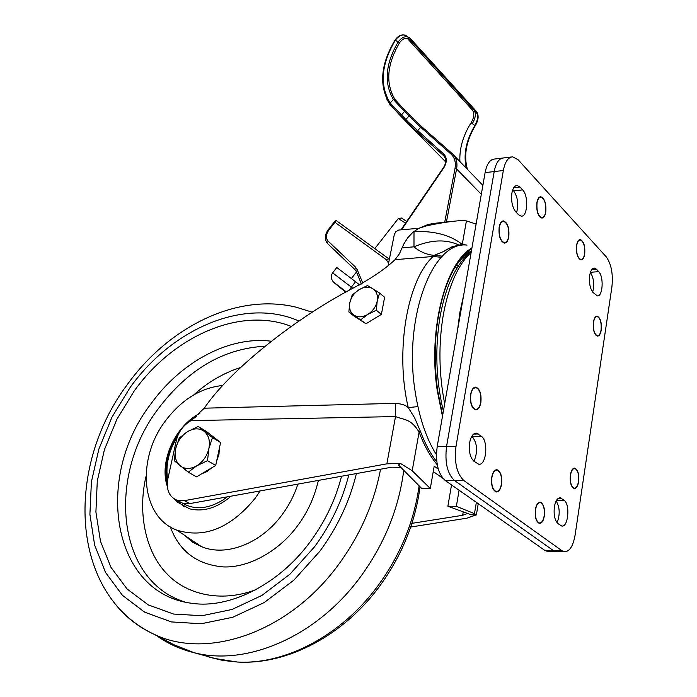 <?xml version="1.0" encoding="UTF-8"?>
<svg xmlns="http://www.w3.org/2000/svg" width="697" height="697" viewBox="0 0 697 697"><rect width="100%" height="100%" fill="white"/><g stroke="black" fill="none" stroke-linecap="round" stroke-linejoin="round"><path stroke-width="1.05" d="M539.548 523.046L537.291 521.844M544.165 515.963C543.285 520.729 541.691 523.081 539.408 523.029C536.193 521.426 534.904 516.947 535.557 509.594C536.455 504.855 538.032 502.511 540.297 502.563C543.521 504.158 544.819 508.627 544.165 515.963M535.401 509.481C536.333 504.576 537.962 502.145 540.306 502.197C543.651 503.853 544.993 508.479 544.322 516.076C543.407 521.007 541.761 523.447 539.391 523.395C536.054 521.731 534.73 517.096 535.401 509.481M539.827 502.171L542.066 503.704M574.302 488.17L572.315 487.177M578.493 481.514C577.691 485.957 576.262 488.17 574.197 488.153C571.157 486.619 569.928 482.263 570.521 475.075C571.322 470.658 572.751 468.454 574.79 468.471C577.848 469.996 579.085 474.352 578.493 481.514M570.381 474.962C571.209 470.379 572.681 468.096 574.798 468.114C577.97 469.7 579.242 474.204 578.632 481.636C577.804 486.236 576.332 488.527 574.189 488.51C571.035 486.915 569.763 482.402 570.381 474.962M574.363 468.105L576.349 469.412M496.229 491.551C498.703 491.612 500.411 489.198 501.37 484.31C502.075 476.556 500.629 471.825 497.031 470.118C494.591 470.066 492.884 472.461 491.916 477.323C491.211 485.095 492.648 489.834 496.229 491.551L496.412 491.577M501.535 484.441C502.267 476.399 500.768 471.503 497.048 469.734C494.513 469.673 492.744 472.165 491.751 477.192C491.01 485.243 492.5 490.157 496.212 491.934C498.773 491.995 500.551 489.494 501.535 484.441M499.139 471.494L496.508 469.708M472.914 407.98L475.807 409.47M470.815 394.485C470.092 402.674 471.686 407.667 475.607 409.453C478.055 409.47 479.754 407.135 480.686 402.465C481.409 394.284 479.806 389.309 475.868 387.523C473.446 387.515 471.764 389.832 470.815 394.485M480.86 402.605C481.61 394.136 479.954 388.978 475.877 387.131C473.359 387.123 471.616 389.527 470.641 394.336C469.883 402.831 471.538 407.998 475.598 409.845C478.142 409.862 479.893 407.449 480.86 402.605M478.194 388.961L475.31 387.131M541.935 217.708L539.652 216.811M545.629 212.01C544.941 215.704 543.669 217.603 541.822 217.708C538.058 216 536.463 211.017 537.047 202.766C537.744 199.089 538.999 197.207 540.828 197.103C544.61 198.802 546.204 203.777 545.629 212.01M536.89 202.6C537.614 198.793 538.912 196.842 540.811 196.728C544.723 198.497 546.378 203.646 545.777 212.167C545.063 216 543.756 217.969 541.839 218.074C537.936 216.305 536.289 211.147 536.89 202.6M540.358 196.763L542.649 198M504.567 242.722L501.945 241.615M508.627 236.684C507.869 240.622 506.466 242.634 504.419 242.722C500.385 240.944 498.686 235.804 499.331 227.3C500.097 223.388 501.491 221.385 503.513 221.297C507.564 223.066 509.272 228.198 508.627 236.684M499.165 227.126C499.958 223.084 501.404 221.001 503.495 220.905C507.695 222.744 509.463 228.058 508.793 236.849C508.008 240.927 506.553 243.018 504.436 243.105C500.254 241.267 498.494 235.943 499.165 227.126M502.999 220.94L505.63 222.395M579.094 258.814L581.054 259.58M576.715 245.501C576.166 253.281 577.586 257.968 580.976 259.58C582.718 259.493 583.912 257.62 584.565 253.961C585.105 246.198 583.677 241.519 580.287 239.916C578.562 240.003 577.369 241.859 576.715 245.501M584.705 254.109C585.262 246.076 583.79 241.223 580.27 239.559C578.484 239.646 577.247 241.58 576.576 245.353C576.01 253.403 577.482 258.265 580.984 259.929C582.788 259.842 584.034 257.907 584.705 254.109M581.838 240.683L579.86 239.585M595.665 335.004L597.512 335.771M593.539 322.328C592.999 329.751 594.297 334.229 597.434 335.762C599.211 335.71 600.422 333.767 601.084 329.951C601.624 322.545 600.317 318.076 597.172 316.543C595.421 316.595 594.21 318.529 593.539 322.328M601.223 330.082C601.781 322.415 600.431 317.788 597.163 316.194C595.351 316.255 594.097 318.25 593.4 322.188C592.842 329.873 594.184 334.516 597.442 336.111C599.272 336.05 600.535 334.046 601.223 330.082M598.61 317.292L596.763 316.203M589.697 275.463C588.93 282.851 590.028 288.497 592.973 292.392L597.277 295.877C602.827 296.905 604.029 276.683 598.74 271.664L596.484 269.234L594.349 268.057C592.11 268.153 590.559 270.628 589.697 275.463M554.376 506.858C553.549 514.787 554.734 520.363 557.931 523.586L561.704 526.008C568.16 527.777 570.39 504.445 564.187 500.359L560.327 497.815C557.487 497.763 555.5 500.777 554.376 506.858M511.894 193.078C510.988 201.067 512.278 207.331 515.789 211.879L518.49 214.702L521.217 216.148C527.62 217.081 528.762 195.77 522.645 189.898L519.962 187.014L517.104 185.472C514.586 185.62 512.853 188.155 511.894 193.078M469.647 442.621C468.654 451.229 470.066 457.424 473.899 461.205L478.647 464.185C486.262 466.049 488.693 441.149 481.392 436.287L476.53 433.151C473.237 433.098 470.945 436.252 469.647 442.621M518.167 159.813L512.713 156.834C508.191 157.121 505.072 161.678 503.339 170.504L455.986 446.481C454.13 462.399 456.77 473.768 463.897 480.59L562.035 550.778L564.23 551.745C569.466 551.858 573.091 546.3 575.103 535.087L611.896 286.998C613.238 273.965 611.33 263.893 606.181 256.775L518.167 159.813M503.617 157.931C499.078 158.228 495.933 162.776 494.19 171.567L446.55 446.55C444.677 462.407 447.335 473.733 454.505 480.529L553.244 550.482L556.79 551.501L553.244 550.482L454.505 480.529C447.335 473.733 444.677 462.407 446.55 446.55L494.19 171.567C495.933 162.776 499.078 158.228 503.617 157.931L511.302 156.999M590.376 272.483C593.748 277.807 594.524 284.341 592.711 292.095C594.524 284.341 593.748 277.807 590.376 272.483M556.154 500.951C559.857 507.32 560.161 514.586 557.069 522.767C560.161 514.586 559.857 507.32 556.154 500.951M512.356 191.004L513.611 190.873L512.704 189.906L513.611 190.873C517.775 196.929 518.76 204.212 516.582 212.707C518.76 204.212 517.775 196.929 513.611 190.873L522.645 189.898M471.73 436.392L472.104 436.392C477.349 443.248 477.985 451.543 474.004 461.283C477.985 451.543 477.349 443.248 472.104 436.392L481.392 436.287M597.521 336.12L599.281 334.839M596.78 316.551L595.003 317.51M581.071 259.937L582.901 258.526M579.878 239.942L578.031 241.023M506.98 241.197L504.593 243.105M500.594 222.901L503.025 221.324M544.026 216.41L541.952 218.074M538.276 198.471L540.384 197.129M475.807 409.862L478.604 407.884M475.319 387.523L472.496 389.161M496.403 491.96L499.061 490.209M496.508 470.1L493.842 471.503M576.288 487.229L574.302 488.519M572.368 469.421L574.363 468.454M541.822 521.966L539.539 523.412M537.535 503.652L539.827 502.537M502.197 158.106L494.591 159.029C490.017 159.325 486.854 163.856 485.103 172.621L437.185 446.62C435.303 462.416 437.969 473.699 445.183 480.468L544.514 550.194L548.086 551.205M426.442 225.854L418.653 228.407L427.409 224.756L432.619 223.563L426.442 225.854C440.6 222.866 452.344 221.097 461.684 220.557L466.415 220.888L476.103 224.094M436.819 461.832C430.511 453.834 425.048 443.675 420.413 431.356L419.097 432.079L412.197 470.736L430.293 488.527L434.196 466.197L438.3 469.107M459.096 490.235L456.361 506.344L474.483 513.645L476.356 502.354M451.525 484.92L447.883 506.205L456.361 506.344M447.883 506.205L471.102 514.769L476.365 514.935L474.483 513.645M412.197 470.736L400.418 463.4L398.518 465.012L421.685 488.44L430.293 488.527M433.255 471.564L442.909 478.351M418.653 228.407L412.851 232.31L407.789 237.738L403.842 243.959L399.337 253.935L395.016 259.693C384.849 269.295 370.804 278.809 352.882 288.227C291.18 320.646 228.093 372.486 204.308 408.189L395.382 403.363L395.521 416.571L190.908 420.622L188.347 422.382C182.213 426.825 178.214 432.828 176.358 440.382L167.864 478.795C166.025 489.843 169.171 497.022 177.326 500.35L184.33 500.673L386.861 463.836L395.521 416.571C404.33 420.134 410.777 418.409 419.097 432.079C424.185 445.575 430.241 456.465 437.272 464.777M411.927 523.342L462.651 515.301L466.868 513.706M410.716 527.019L466.903 518.185L475.572 515.127M178.24 500.847L182.762 503.278L189.758 503.609L391.784 467.182L400.548 467.382M395.382 403.363C401.533 403.772 405.82 405.184 408.25 407.606L417.895 406.612M400.418 463.4L386.861 463.836M190.908 420.622L204.308 408.189M432.619 223.563L450.976 221.472M466.415 220.888L462.259 244.394L452.161 246.712L443.789 251.425C449.539 247.418 455.437 245.422 461.492 245.44M420.413 431.356L414.61 417.799L408.25 407.606C394.85 351.349 407.257 279.75 433.203 256.461L395.016 259.693M442.377 256.147L434.196 255.372C426.73 254.684 419.995 251.835 413.983 246.816L414.001 231.36M466.938 245.1L462.259 244.394C450.262 235.028 434.161 230.751 413.966 231.561M458.574 244.908C445.888 239.045 431.025 239.681 413.983 246.816L401.995 247.888M441.271 257.298L433.203 256.461L434.196 255.372L443.789 251.425M439.058 399.329L440.609 398.292M460.621 262.621L459.541 261.148M458.042 266.376L456.701 264.825M442.639 415.403L437.594 390.294C432.846 353.771 435.224 320.454 444.712 290.353C451.665 269.974 460.682 256.13 471.782 248.812M467.042 245.1C432.75 240.404 403.258 317.492 415.09 391.148C419.045 417.137 426.163 438.343 436.435 454.758M471.939 247.914C445.174 263.083 427.993 330.099 437.228 390.486L442.473 416.362M471.425 250.833C465.579 254.17 460.168 259.563 455.193 267.021M418.853 228.302L398.736 230.036L395.722 231.84L394.31 234.558L388.151 265.287M404.748 110.161L421.999 126.941M394.85 99.288L404.704 110.117L404.521 111.529L393.396 99.462L394.85 99.288C385.415 83.231 386.966 64.394 399.512 42.796C403.267 37.96 406.865 36.967 410.324 39.834L476.469 112.783C478.595 116.007 478.186 120.154 475.249 125.242L475.354 125.521C466.188 140.89 463.54 155.501 467.417 169.354M444.355 156.346L407.501 122.986L389.693 104.097L390.154 102.999L408.634 122.393L443.771 154.046C447.152 157.679 447.117 162.331 443.684 168.003L401.524 229.775M407.153 38.222L472.47 110.143C474.587 113.472 474.099 117.706 471.033 122.838L472.27 123.648C475.371 118.621 476.086 114.238 474.404 110.501M444.756 221.977L455.01 168.517C456.056 162.366 454.697 157.531 450.942 154.02L420.718 127.29L404.521 111.529L401.333 114.996L400.026 115.388L404.469 119.919L405.776 119.535L408.947 116.085L409.13 114.674M408.041 36.993L407.64 36.732C403.772 33.578 399.695 34.702 395.408 40.104C381.163 64.194 379.412 85.165 390.154 102.999L393.396 99.462C383.786 83.1 385.38 63.924 398.161 41.925C402.413 36.488 406.482 35.347 410.359 38.509L410.324 39.834M477.715 118.804L475.075 125.512M394.999 40.112L399.512 42.796M405.532 223.179L398.335 218.518M352.778 288.288L351.332 287.138L355.575 281.727L336.808 267.517L332.635 272.867L351.332 287.138L349.232 290.205M359.643 284.977L355.575 281.727M388.569 263.187L386.234 259.667L334.952 222.291L335.301 220.67L336.172 220.513L388.691 258.709M346.113 291.921L333.271 281.884C330.901 278.748 330.683 275.742 332.635 272.867M398.466 218.431L401.507 218.048L406.726 221.428M379.577 293.062L384.622 297.27L381.39 314.373L365.986 323.774L354.006 316.081L348.857 311.986L349.781 302.907L352.168 295.014L359.06 289.699L367.432 285.543L372.764 288.689C376.615 291.32 378.105 295.441 377.225 301.043L379.577 293.062L372.764 288.689C368.669 286.415 364.104 286.755 359.06 289.699C354.137 292.949 351.044 297.349 349.781 302.907C348.875 308.44 350.312 312.561 354.102 315.244L348.857 311.986M376.31 310.226L377.225 301.043C375.971 306.671 372.843 311.123 367.842 314.391L376.31 310.226L381.39 314.373M360.854 319.688L367.842 314.391C362.728 317.309 358.145 317.597 354.102 315.244L365.986 323.774M146.004 476.426C137.126 514.36 146.553 552.625 166.043 572.856C184.539 593.513 219.355 603.541 255.773 589.714M240.587 367.493C223.293 373.139 207.741 382.244 193.914 394.79M260.12 490.923L255.102 498.364C230.568 528.126 204.491 538.72 176.855 530.147C140.899 517.148 136.142 459.079 165.477 420.84C181.629 399.573 200.719 387.785 222.752 385.476M231.116 496.151C217.229 507.982 203.35 512.199 189.462 508.793L176.986 501.875L174.111 498.869M167.306 486.314C158.899 461.919 175.017 426.024 199.856 413.338M212.907 436.531L215.443 438.509M219.424 448.058L218.954 454.444L216.689 460.848M211.722 467.818L206.904 471.634L201.66 473.821M198.209 426.459L206.364 431.408L220.592 442.543L215.713 465.439L196.537 476.87L188.251 472.183L196.763 465.805C190.403 469.342 184.853 469.334 180.114 465.796C175.714 461.823 174.224 456.126 175.661 448.711C177.508 441.306 181.49 435.599 187.624 431.609C193.871 428.036 199.403 427.949 204.221 431.356C208.734 435.233 210.294 440.94 208.908 448.467L212.463 437.62L198.209 426.459L187.624 431.609L179.26 438.021L175.661 448.711L174.25 460.717L188.251 472.183M196.763 465.805C203.01 461.797 207.061 456.021 208.908 448.467L207.514 460.656L196.763 465.805M215.713 465.439L207.514 460.656M220.592 442.543L212.463 437.62M503.339 170.504L485.103 172.621M455.986 446.481L437.185 446.62M463.897 480.59L445.183 480.468M562.035 550.778L544.514 550.194M473.611 434.074L478.464 434.013M513.767 187.693L519.962 187.014M556.554 500.254L564.187 500.359M558.158 498.416L561.738 498.46M590.446 272.274L598.74 271.664M591.753 269.591L596.484 269.234M471.172 252.305C458.147 264.581 448.894 285.23 443.397 314.269C438.396 343.865 438.822 373.697 444.677 403.755M457.459 330.7L459.889 312.361L463.644 295.319M184.33 500.673L189.758 503.609M463.113 512.574L462.651 515.301M455.402 266.707L456.735 268.458M472.47 110.143L473.629 109.656M452.24 153.645L422.06 126.993L420.718 127.29L417.538 130.731L417.207 132.038L407.545 123.012L408.634 122.393M467.382 169.31C463.418 155.344 466.04 140.655 475.249 125.242M410.55 38.718L476.487 111.52L476.469 112.783M404.347 119.832L445.627 161.87M389.719 104.184L386.774 99.026M471.033 122.838C463.008 135.749 459.297 148.661 459.898 161.573M453.712 155.17L482.882 185.35M481.313 194.28L456.587 168.953L446.463 221.803M472.27 123.648L474.945 125.469C466.075 140.254 463.209 154.507 466.345 168.247M445.104 157.653L443.423 155.361L443.771 154.046M450.942 154.02L452.301 153.697C456.256 157.4 457.685 162.479 456.587 168.953L455.01 168.517M411.805 118.952L412.258 117.819M443.248 167.916L443.684 168.003M417.285 132.151L443.423 155.361C446.498 158.951 446.446 163.124 443.275 167.881L401.002 229.818M399.904 115.301L389.693 104.097C378.793 85.766 380.571 64.429 395.025 40.069C398.301 35.643 401.794 34.048 405.488 35.277M354.86 269.582L327.477 243.471L328.06 241.075L355.339 266.951L357.273 269.809L362.832 283.226M334.952 222.291L328.757 230.263C325.839 234.523 325.612 238.13 328.06 241.075M327.607 243.662L326.684 242.478M386.234 259.667L388.83 258.805L389.362 259.232M334.238 282.79L345.651 292.182M356.463 271.943L357.273 269.809M354.956 269.669L355.339 266.951M388.055 261.976L388.9 261.558M328.148 229.862L328.757 230.263M209.083 657.114L222.883 660.442L237.346 662.028C285.012 664.799 340.781 635.908 377.286 586.665C400.026 555.805 413.948 522.306 419.054 486.157M403.676 470.902C398.658 509.167 384.091 544.714 359.974 577.543C316.377 636.753 246.851 666.332 194.263 652.749L193.783 652.636C180.68 649.395 168.779 644.063 158.062 636.631M380.545 469.212C374.028 503.6 359.948 535.496 338.306 564.901C288.906 632.484 207.41 660.181 153.967 634.244C138.023 626.908 124.658 616.279 113.89 602.347M194.263 652.749L173.666 644.629L153.967 634.244C69.308 594.184 65.222 466.894 127.29 384.605C167.951 327.895 235.664 292.583 296.016 307.159L312.247 312.204M356.411 473.559C349.589 501.526 337.374 527.455 319.766 551.344L293.881 580.148L264.276 602.522L232.763 617.263L201.189 623.754L171.305 621.907L144.645 612.158L122.428 595.316L105.561 572.507L94.626 545.045L89.904 514.351L91.403 481.862L98.896 448.999L111.982 417.137L130.06 387.593C172.203 328.374 244.995 297.018 298.969 321.029M348.831 474.927C342.236 500.777 330.796 524.736 314.521 546.814L289.987 574.154L261.924 595.412L232.04 609.466L202.06 615.721L173.658 614.066L148.269 604.891L127.072 588.965L110.954 567.332L100.473 541.229L95.907 512.007L97.284 481.035L104.411 449.687L116.878 419.298L134.129 391.104C173.379 336.059 240.36 306.262 291.259 326.405M341.539 476.243C335.466 499.906 324.959 521.826 310.026 542.013C277.615 586.099 228.346 608.533 192.747 603.419C111.816 594.28 93.59 477.454 151.179 403.537C181.342 361.682 229.383 335.745 271.342 341.234M265.043 346.243C223.824 348.439 188.373 369.096 158.663 408.207C106.685 475.685 116.434 580.732 184.74 601.955M318.407 480.416C314.269 497.728 307.316 512.844 297.558 525.756C280.473 549.454 250.275 567.95 223.467 566.922C197.016 564.648 179.312 551.327 170.364 526.958M185.149 535.705L192.729 542.048L201.477 546.657C226.037 557.025 261.114 543.643 282.233 514.56C289.133 505.194 294.343 495.044 297.854 484.119M177.421 436.74C168.63 450.959 165.381 465.308 167.663 479.789M181.856 502.79C194.01 510.187 207.68 509.263 222.874 500.037L227.292 496.848M564.23 551.745L546.736 551.161M475.537 433.159L476.53 433.151M516.329 185.559L517.104 185.472M559.586 497.806L560.327 497.815M593.748 268.101L594.349 268.057M443.388 411.143C435.852 379.543 434.806 347.681 440.251 315.558C445.993 285.178 456.352 263.745 471.355 251.26M182.762 503.278L177.326 500.35M476.452 514.43L478.238 503.67M475.38 125.486C478.525 120.145 478.961 115.571 476.687 111.755M398.405 218.422L374.794 248.602M356.481 272.004L351.366 278.539M335.301 220.67L328.156 229.853C324.628 234.88 324.393 239.419 327.477 243.471L354.712 269.364L356.237 271.394L361.438 284.01M333.271 281.884L346.235 291.851M193.783 652.636L215.364 658.578L237.346 662.028C287.512 665.06 343.02 635.525 378.889 587.205M420.021 487.011C415.229 522.977 401.585 556.284 379.081 586.944M184.749 535.444L192.555 542.196L201.477 546.657L176.855 530.147M184.383 506.885L175.374 499.583M167.271 483.16C163.9 466.145 167.811 449.478 179.007 433.142M189.445 421.624L196.894 416.048"/></g></svg>
